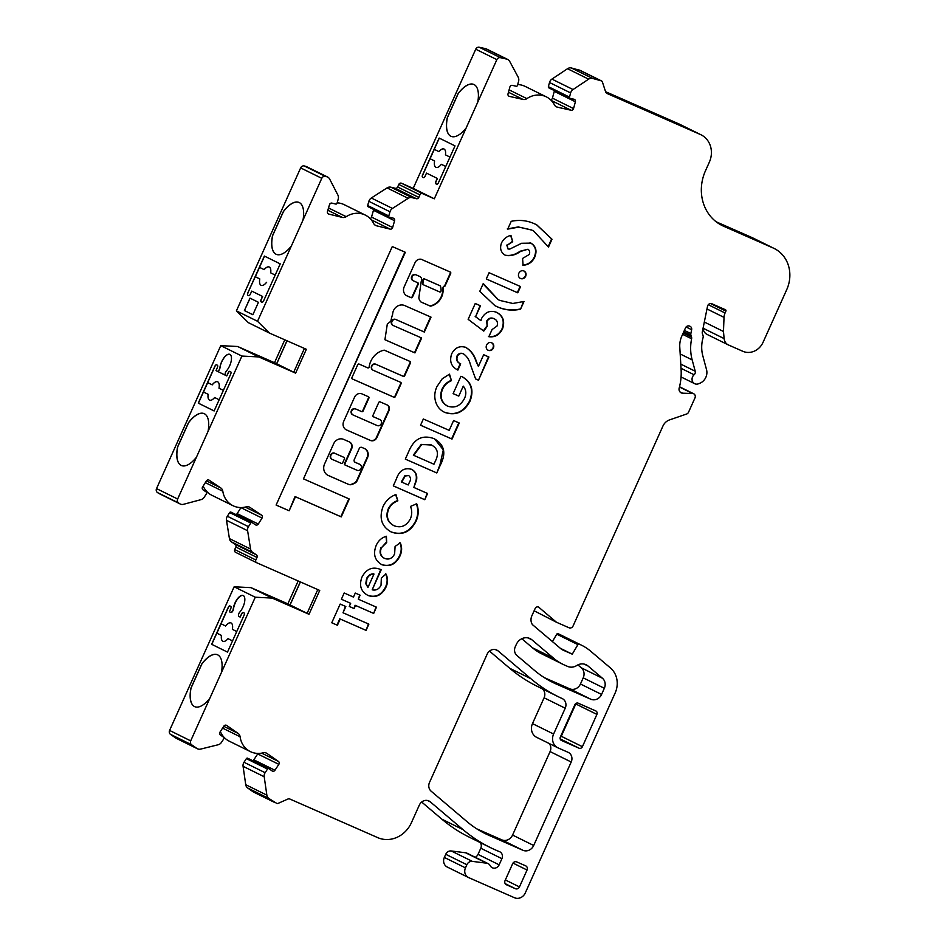 <?xml version="1.0" encoding="UTF-8"?>
<svg xmlns="http://www.w3.org/2000/svg" width="945" height="945" viewBox="0 0 945 945"><rect width="100%" height="100%" fill="white"/><g stroke="black" fill="none" stroke-linecap="round" stroke-linejoin="round"><path stroke-width="1.42" d="M439.649 291.922A1.087 0.98 116.3 0 0 441.091 290.895A13.195 11.895 116.3 0 0 440.512 286.335A1.087 0.98 116.3 0 0 440.039 285.768L424.884 279.106A1.087 0.98 116.3 0 0 423.443 280.027L422.911 283.736A1.087 0.98 116.3 0 0 423.454 284.811L439.649 291.922M421.269 281.161L418.848 297.84A7.879 7.099 116.3 0 0 420.868 301.904A1.087 0.98 116.3 0 0 421.139 302.081L430.176 306.05A1.087 0.98 116.3 0 0 430.743 306.109A15.38 13.868 116.3 0 0 441.634 296.919A15.38 13.868 116.3 0 0 443.075 288.957A1.087 0.98 -63.7 0 1 443.181 288.39L443.737 286.512A1.087 0.98 116.3 0 0 445.083 285.91L450.694 273.424A1.087 0.98 116.3 0 0 450.245 272.03L422.758 259.958A5.705 5.15 116.3 0 0 415.209 262.297L404.224 286.748A7.123 6.414 116.3 0 0 406.893 295.832A7.123 6.414 116.3 0 0 407.555 296.116L411.134 297.687A1.087 0.98 116.3 0 0 412.481 297.084L418.281 284.173A1.087 0.98 116.3 0 0 417.832 282.779L413.378 280.819A3.272 2.953 -63.7 0 1 416.06 274.865L419.674 276.448A3.674 3.307 -63.7 0 1 421.269 281.161M420.962 301.987L429.751 305.849A1.087 0.98 116.3 0 0 430.329 305.896A15.38 13.868 116.3 0 0 441.22 296.718A15.38 13.868 116.3 0 0 442.65 288.745A1.087 0.98 -63.7 0 1 442.756 288.178L443.548 286.418M381.213 423.773A3.272 2.953 -63.7 0 1 377.173 425.569L353.087 414.985A3.272 2.953 -63.7 0 1 355.769 409.02L361.746 411.654A1.087 0.98 116.3 0 0 363.093 411.051L368.904 398.128A1.087 0.98 116.3 0 0 368.455 396.746L361.982 393.9A6.001 5.41 116.3 0 0 354.564 397.195L343.72 421.328A6.769 6.107 116.3 0 0 346.319 429.857A6.769 6.107 116.3 0 0 346.531 429.951L370.475 440.476A5.162 4.654 116.3 0 0 376.854 437.641L389.009 410.579A4.394 3.969 116.3 0 0 387.178 404.98L380.114 401.873A1.087 0.98 116.3 0 0 378.768 402.464L372.968 415.387A1.087 0.98 116.3 0 0 373.417 416.78L379.855 419.604A3.272 2.953 -63.7 0 1 381.213 423.773M361.108 468.496A3.272 2.953 -63.7 0 1 357.068 470.279L345.374 465.141A1.087 0.98 -63.7 0 1 344.925 463.759L351.623 448.851A5.446 4.914 116.3 0 0 349.355 441.906L343.602 439.378A8.08 7.276 116.3 0 0 333.632 443.807L324.56 464.007A9.013 8.127 116.3 0 0 328.01 475.359A9.013 8.127 116.3 0 0 328.305 475.489L348.504 484.372A5.446 4.914 116.3 0 0 352.343 484.312L354.363 483.415A5.446 4.914 116.3 0 0 357.269 480.485L367.534 457.64A7.087 6.391 116.3 0 0 364.817 448.71A7.087 6.391 116.3 0 0 364.581 448.603L361.9 447.422A2.173 1.961 116.3 0 0 359.206 448.615L354.292 459.542A2.173 1.961 116.3 0 0 355.202 462.329L359.75 464.326A3.272 2.953 -63.7 0 1 361.108 468.496M369.058 367.262A1.087 0.98 -63.7 0 1 367.711 367.853L359.1 364.073A1.087 0.98 116.3 0 0 357.753 364.664L351.942 377.587A1.087 0.98 116.3 0 0 352.402 378.98L393.947 397.243A1.087 0.98 116.3 0 0 395.293 396.64L401.105 383.717A1.087 0.98 116.3 0 0 400.645 382.335L373.192 370.263A3.272 2.953 -63.7 0 1 375.874 364.297L403.326 376.37A1.087 0.98 116.3 0 0 404.673 375.767L410.484 362.856A1.087 0.98 116.3 0 0 410.024 361.462L384.532 350.252A1.087 0.98 116.3 0 0 383.954 350.205A18.581 16.762 116.3 0 0 369.152 366.932A1.087 0.98 -63.7 0 1 369.058 367.262M220.35 731.501A21.794 19.656 -63.7 0 0 229.222 741.163L250.342 751.594A21.794 19.656 -63.7 0 0 263.194 752.811A5.446 4.914 -63.7 0 1 266.974 753.448L278.409 761.398A2.173 1.961 -63.7 0 1 278.834 764.351L274.96 770.258A2.173 1.961 116.3 0 1 272.148 770.955L268.912 768.71A1.087 0.98 -63.7 0 0 267.518 769.053L265.132 772.703A5.446 4.914 -63.7 0 0 264.198 776.743L266.856 795.135A5.446 4.914 -63.7 0 0 268.841 798.454L276.696 803.356A2.173 1.961 -63.7 0 0 278.232 803.333L287.717 799.116A3.272 2.953 116.3 0 1 290.009 799.092L377.764 837.648A27.24 24.558 -63.7 0 0 411.418 822.693L419.332 805.081A7.631 6.875 116.3 0 1 429.006 801.006A7.631 6.875 116.3 0 1 430.282 801.844L463.015 829.615A163.45 147.385 -63.7 0 0 490.313 847.547A163.45 147.385 -63.7 0 0 499.515 851.669A5.446 4.914 -63.7 0 1 501.913 858.662L499.149 864.817A5.446 4.914 -63.7 0 1 490.266 865.821L490.101 865.525A5.446 4.914 116.3 0 0 486.71 863.198L472.358 861.379A5.446 4.914 -63.7 0 0 466.865 864.722L465.46 867.864A7.631 6.875 -63.7 0 0 468.377 877.468A7.631 6.875 -63.7 0 0 468.625 877.586L514.517 897.75A8.718 7.855 -63.7 0 0 525.278 892.966L615.136 693.016A21.794 19.656 -63.7 0 0 610.435 667.961L590.684 651.211A54.479 49.128 -63.7 0 0 581.588 645.234A54.479 49.128 -63.7 0 0 579.805 644.395L579.19 644.136A1.087 0.98 -63.7 0 0 577.903 644.608L572.268 654.176L563.102 650.148A10.891 9.828 116.3 0 1 562.747 649.983A10.891 9.828 116.3 0 1 560.928 648.79L532.472 624.657A6.981 6.296 116.3 0 1 531.716 623.357A9.001 8.115 116.3 0 1 531.858 615.833L535.118 608.58A2.788 2.516 116.3 0 1 538.544 607.044L556.451 622.235L569.044 627.775A3.272 2.953 -63.7 0 0 573.083 625.98L662.918 426.101A10.891 9.828 116.3 0 1 669.556 419.899L686.578 414.04A3.272 2.953 -63.7 0 0 688.562 412.174L694.977 397.904A3.272 2.953 -63.7 0 0 692.614 393.51L682.597 393.191A4.359 3.934 116.3 0 1 679.183 388.052A54.479 49.128 -63.7 0 0 681.109 369.554L679.774 347.075A21.794 19.656 116.3 0 1 681.829 336.077L685.503 327.891A3.272 2.953 116.3 0 1 689.543 326.096L690.039 326.308A3.272 2.953 116.3 0 1 691.645 329.722L690.854 333.585A3.272 2.953 -63.7 0 0 690.949 335.286L691.527 337.07A3.272 2.953 116.3 0 1 691.61 338.771A44.675 40.281 -63.7 0 0 692.165 359.891L695.225 371.243A3.272 2.953 116.3 0 1 694.102 374.763A5.446 4.914 -63.7 0 0 698.438 383.812L699.56 383.386A10.891 9.828 -63.7 0 0 705.856 377.303A10.891 9.828 -63.7 0 0 706.529 369.637L702.808 355.804A32.685 29.472 116.3 0 1 703.08 337.625A3.272 2.953 -63.7 0 0 703.056 335.652L702.395 333.632A3.272 2.953 116.3 0 1 702.312 331.931L707.521 306.298A3.272 2.953 116.3 0 1 711.809 303.747L725.441 309.736A1.087 0.98 116.3 0 1 725.902 311.129L725.063 312.984A10.891 9.828 -63.7 0 0 724.024 317.378L723.468 331.482L724.13 338.605A8.718 7.855 -63.7 0 0 728.264 344.89A8.718 7.855 -63.7 0 0 728.56 345.019L742.853 351.304A16.348 14.742 -63.7 0 0 763.052 342.326L786.724 289.654A32.685 29.472 -63.7 0 0 774.203 248.488A32.685 29.472 -63.7 0 0 773.128 247.98L723.646 226.233A43.588 39.3 116.3 0 1 722.216 225.571A43.588 39.3 116.3 0 1 705.525 170.667L709.317 162.221A21.794 19.656 -63.7 0 0 700.977 134.769A21.794 19.656 -63.7 0 0 700.257 134.438L607.115 93.508A3.272 2.953 116.3 0 1 605.603 91.795L602.414 82.014A2.173 1.961 -63.7 0 0 601.398 80.868L592.456 78.388A5.446 4.914 -63.7 0 0 588.629 79.156L573.048 89.539A5.446 4.914 -63.7 0 0 570.626 92.917L569.492 97.111A1.087 0.98 -63.7 0 0 570.178 98.374L574.028 99.249A2.173 1.961 116.3 0 1 575.387 101.776L573.544 108.581A2.173 1.961 -63.7 0 1 571.052 110.246L557.42 107.175A5.446 4.914 -63.7 0 1 554.408 104.824A21.794 19.656 -63.7 0 0 546.316 96.851A21.794 19.656 -63.7 0 0 526.885 98.634A5.446 4.914 -63.7 0 1 523.022 99.438L509.39 96.366A2.173 1.961 -63.7 0 1 508.02 93.838L509.875 87.035A2.173 1.961 116.3 0 1 512.367 85.369L516.218 86.231A1.087 0.98 -63.7 0 0 517.47 85.404L518.604 81.211A5.446 4.914 -63.7 0 0 518.191 77.195L509.698 61.39A5.446 4.914 -63.7 0 0 506.697 59.098L500.413 57.68A3.272 2.953 -63.7 0 0 496.857 59.629L466.121 128.036A28.326 12.238 113.7 0 1 451.037 136.328A28.326 12.238 113.7 0 1 447.198 118.16A2.173 0.945 113.7 0 1 447.528 117.145L457.9 94.051A2.173 0.945 113.7 0 1 458.443 93.142A28.326 12.238 113.7 0 1 473.835 84.448A28.326 12.238 113.7 0 1 474.047 84.554A28.326 12.238 113.7 0 1 477.757 102.131M252.752 760.725A2.173 1.961 116.3 0 0 253.827 759.839L257.701 753.921A2.173 1.961 116.3 0 0 257.95 753.437M203.175 486.025A21.794 19.656 -63.7 0 0 211.881 495.298L233.013 505.717A21.794 19.656 -63.7 0 0 246.196 506.851A5.446 4.914 -63.7 0 1 250 507.418L261.576 515.143A2.173 1.961 -63.7 0 1 262.048 518.073L258.268 524.062A2.173 1.961 116.3 0 1 255.469 524.806L252.197 522.62A1.087 0.98 -63.7 0 0 250.791 522.998L248.464 526.672A5.446 4.914 -63.7 0 0 247.602 530.724L250.567 549.045A5.446 4.914 -63.7 0 0 252.61 552.317L256.343 554.809A2.173 1.961 116.3 0 1 256.981 557.444L255.835 559.983A2.173 1.961 -63.7 0 0 256.745 562.759L319.717 590.436L309.003 614.285L272.113 598.079L255.268 597.216L221.449 672.462A28.326 12.238 -66.3 0 0 217.728 654.885A28.326 12.238 -66.3 0 0 217.515 654.779A28.326 12.238 -66.3 0 0 202.124 663.461A2.173 0.945 -66.3 0 0 201.592 664.37L191.209 687.464A2.173 0.945 -66.3 0 0 190.89 688.48A28.326 12.238 -66.3 0 0 194.717 706.659A28.326 12.238 -66.3 0 0 209.802 698.355L221.449 672.462M370.18 218.602A2.173 1.961 116.3 0 0 371.515 217.078L392.636 227.509A2.173 1.961 -63.7 0 1 390.12 229.127L376.559 225.796A5.446 4.914 -63.7 0 1 373.594 223.398A21.794 19.656 -63.7 0 0 365.349 215.106A21.794 19.656 -63.7 0 0 346.213 216.677A5.446 4.914 116.3 0 1 342.338 217.409L328.777 214.078A2.173 1.961 116.3 0 1 327.466 211.526L329.604 204.285A2.173 1.961 116.3 0 1 331.931 203.128L335.77 204.061A1.087 0.98 -63.7 0 0 337.034 203.258L338.227 199.076A5.446 4.914 -63.7 0 0 337.885 195.048L329.663 179.066A5.446 4.914 -63.7 0 0 326.722 176.715L325.375 176.384A3.272 2.953 -63.7 0 0 321.772 178.321L291.343 246.031A28.326 12.238 113.7 0 1 276.259 254.335A28.326 12.238 113.7 0 1 272.432 236.155A2.173 0.945 113.7 0 1 272.751 235.14L283.134 212.046A2.173 0.945 113.7 0 1 283.665 211.137A28.326 12.238 113.7 0 1 299.057 202.454A28.326 12.238 113.7 0 1 302.991 220.138M550.628 99.839A2.173 1.961 116.3 0 0 552.423 98.15L554.266 91.346A2.173 1.961 116.3 0 0 554.337 90.59M219.901 367.723A10.348 4.477 113.7 0 1 223.941 357.824A10.348 4.477 113.7 0 1 229.8 354.351A10.348 4.477 113.7 0 1 229.883 354.387A10.348 4.477 113.7 0 1 231.147 361.273A10.348 4.477 113.7 0 1 226.422 370.936A2.729 1.181 -66.3 0 0 225.182 373.488A2.729 1.181 -66.3 0 0 225.512 375.295L226.776 375.921L228.123 372.944A2.173 0.945 113.7 0 1 229.836 371.361A2.173 0.945 113.7 0 1 229.859 371.373L230.698 371.787A2.173 0.945 113.7 0 1 230.651 374.196L214.125 410.957L198.285 403.137L214.81 366.377A2.173 0.945 113.7 0 1 216.535 364.794A2.173 0.945 113.7 0 1 216.547 364.805L217.397 365.219A2.173 0.945 113.7 0 1 217.338 367.629L216.003 370.605L217.267 371.231A2.729 1.181 -66.3 0 0 217.291 371.243A2.729 1.181 -66.3 0 0 218.838 370.322A2.729 1.181 -66.3 0 0 219.901 367.723L219.984 367.759A10.348 4.477 113.7 0 1 224 357.907A10.348 4.477 113.7 0 1 229.848 354.363M223.386 390.368L218.992 388.194A10.029 4.335 -66.3 0 0 217.704 381.815A10.029 4.335 -66.3 0 0 217.633 381.78A10.029 4.335 113.7 0 0 212.247 384.863L207.676 382.607L214.94 366.436A2.173 0.945 113.7 0 1 216.618 364.829M217.633 381.78A10.029 4.335 -66.3 0 0 212.2 384.839M269.242 267.01A10.029 4.335 113.7 0 0 264.175 269.644L264.127 269.632A10.029 4.335 113.7 0 1 269.219 266.998A10.029 4.335 113.7 0 1 269.29 267.033A10.029 4.335 113.7 0 1 270.672 272.857L275.196 275.089M233.261 608.864A10.348 4.477 113.7 0 1 237.313 598.976A10.348 4.477 113.7 0 1 243.16 595.492A10.348 4.477 113.7 0 1 243.243 595.527A10.348 4.477 113.7 0 1 244.507 602.426A10.348 4.477 113.7 0 1 239.782 612.088A2.729 1.181 -66.3 0 0 238.542 614.628A2.729 1.181 -66.3 0 0 238.872 616.447L240.148 617.073L241.483 614.085A2.173 0.945 113.7 0 1 243.208 612.514A2.173 0.945 113.7 0 1 243.219 612.514L244.07 612.939A2.173 0.945 113.7 0 1 244.023 615.337L227.497 652.109L211.645 644.289L228.17 607.517A2.173 0.945 113.7 0 1 229.895 605.946A2.173 0.945 113.7 0 1 229.907 605.946L230.757 606.371A2.173 0.945 113.7 0 1 230.71 608.769L229.375 611.758L230.639 612.384A2.729 1.181 -66.3 0 0 230.663 612.384A2.729 1.181 -66.3 0 0 232.198 611.474A2.729 1.181 -66.3 0 0 233.261 608.864L233.486 608.97A10.348 4.477 113.7 0 1 237.455 599.177A10.348 4.477 113.7 0 1 243.278 595.551M236.746 631.52L232.364 629.346A10.029 4.335 -66.3 0 0 231.076 622.968A10.029 4.335 -66.3 0 0 230.993 622.932A10.029 4.335 -66.3 0 0 225.607 626.015L221.035 623.759L228.312 607.576A2.173 0.945 113.7 0 1 229.978 605.981M230.993 622.932A10.029 4.335 -66.3 0 0 225.56 625.992M444.008 149.015A10.029 4.335 113.7 0 0 438.952 151.649L438.905 151.625A10.029 4.335 113.7 0 1 443.996 149.003A10.029 4.335 113.7 0 1 444.067 149.038A10.029 4.335 113.7 0 1 445.449 154.85L449.974 157.083M217.563 654.802A28.326 12.238 -66.3 0 0 202.218 663.508A2.173 0.945 -66.3 0 0 201.675 664.418L191.303 687.511A2.173 0.945 -66.3 0 0 190.973 688.527A28.326 12.238 -66.3 0 0 194.764 706.671M451.084 136.352A28.326 12.238 113.7 0 1 447.292 118.196A2.173 0.945 113.7 0 1 447.611 117.18L457.994 94.087A2.173 0.945 113.7 0 1 458.538 93.177A28.326 12.238 113.7 0 1 473.882 84.471M250.342 751.594A21.794 19.656 -63.7 0 1 240.101 736.757A5.446 4.914 116.3 0 0 238.105 733.391L226.67 725.441A2.173 1.961 116.3 0 0 223.859 726.138L219.76 732.481A2.173 1.961 116.3 0 0 220.409 734.997L223.646 737.242A1.087 0.98 -63.7 0 1 223.859 738.718L221.473 742.357A5.446 4.914 -63.7 0 1 218.177 744.755L200.623 749.101A5.446 4.914 -63.7 0 1 196.891 748.452L191.622 744.778A3.272 2.953 -63.7 0 1 190.701 740.856L209.802 698.355M208.774 480.001L209.176 480.202A2.173 1.961 -63.7 0 0 206.376 480.946L202.384 487.36A2.173 1.961 116.3 0 0 203.069 489.864L206.341 492.05A1.087 0.98 -63.7 0 1 206.589 493.514L204.25 497.188A5.446 4.914 -63.7 0 1 201.001 499.645L183.495 504.311A5.446 4.914 -63.7 0 1 179.751 503.732L178.605 502.964A3.272 2.953 -63.7 0 1 177.648 499.019L241.896 356.064L258.753 356.926L295.631 373.145L306.357 349.296L269.467 333.077L257.524 321.288L291.343 246.031M350.666 603.323L341.381 599.236L344.181 592.999L353.465 597.075L355.273 593.058L360.116 595.196L358.309 599.201L376.476 607.186L373.677 613.435L355.509 605.45L354.103 608.568L349.26 606.442L350.666 603.323L341.381 599.224M399.865 542.678C401.755 546.942 401.625 551.348 399.499 555.884C395.376 564.106 389.364 566.976 381.473 564.508L381.886 564.708C374.752 560.503 372.85 554.077 376.193 545.43C378.307 540.658 381.721 537.611 386.422 536.264L386.67 542.56L381.449 547.71C379.524 552.601 380.611 556.192 384.721 558.483C389.033 559.948 392.329 558.424 394.62 553.912L395.093 546.411L400.278 542.891C402.168 547.155 402.05 551.561 399.924 556.097C395.801 564.307 389.789 567.189 381.886 564.708L381.296 564.425M411.453 469.299C415.682 471.378 417.383 474.992 416.568 480.154L413.851 487.443L427.577 493.479L424.777 499.716L393.285 485.884L396.416 478.914C399.227 470.622 404.236 467.421 411.453 469.299L412.008 469.559M452.029 439.071L420.549 425.238L423.348 418.989L449.182 430.353L453.6 420.537L459.246 423.017L452.029 439.071L420.549 425.215M465.85 347.429C470.917 350.489 474.39 355.06 476.268 361.144L478.394 366.424L483.663 354.718L488.908 357.021L478.489 380.209L475.618 378.957L470.327 364.297C469.204 359.785 466.913 356.3 463.44 353.843C460.77 352.898 458.691 353.796 457.215 356.548C456.352 360.057 457.522 362.49 460.699 363.849L457.9 370.097C451.237 366.766 449.182 361.309 451.722 353.713C455.065 347.571 459.778 345.48 465.85 347.429L466.334 347.654M496.798 312.429C503.165 315.866 505.079 321.347 502.527 328.872C499.503 334.896 494.944 337.507 488.848 336.704L492.061 329.569L497.035 326.037C498.098 322.635 497.141 320.201 494.188 318.76C491.235 317.567 488.86 318.43 487.053 321.347L487.218 326.332L483.769 331.104L468.141 319.339L475.252 303.499L480.509 305.802L475.607 316.693L480.958 320.674L481.619 318.382C485.352 311.933 490.408 309.948 496.798 312.429L497.342 312.689M494.306 318.819L493.762 318.548C490.809 317.355 488.435 318.217 486.628 321.135L487.053 321.347M517.765 292.808L486.273 278.976L489.085 272.727L520.577 286.571L517.765 292.808L486.285 278.952M530.452 242.853C535.886 245.936 537.315 250.732 534.716 257.229C532.236 262.285 528.349 264.954 523.093 265.25L522.573 258.446L529.176 254.524C530.121 252.256 529.72 250.496 527.971 249.232L520.471 251.464C515.651 254.961 510.654 256.26 505.481 255.374C500.791 252.622 499.503 248.405 501.594 242.735C503.685 238.837 506.803 236.38 510.926 235.34L512.698 241.707L507.217 245.287L508.02 249.007L509.78 249.09L521.616 243.267L530.995 243.113M527.971 249.232L520.045 251.252C515.226 254.748 510.229 256.06 505.055 255.162L505.102 255.185M534.551 670.442A108.97 98.256 116.3 0 0 552.731 682.384A108.97 98.256 116.3 0 0 556.298 684.05L590.802 699.217A8.718 7.855 116.3 0 0 601.575 694.433L604.339 688.279A8.718 7.855 116.3 0 0 602.461 678.25L588.014 666.001A10.891 9.828 116.3 0 0 586.195 664.807A10.891 9.828 116.3 0 0 576.733 665.528A10.891 9.828 -63.7 0 1 567.626 666.414L564.531 665.067A54.479 49.128 -63.7 0 1 562.747 664.229A54.479 49.128 -63.7 0 1 553.652 658.252L531.94 639.836A10.891 9.828 116.3 0 0 530.121 638.643A10.891 9.828 116.3 0 0 516.301 644.455L515.273 646.734A7.631 6.875 116.3 0 0 516.927 655.499L534.551 670.442M527.05 870.026A3.272 2.953 116.3 0 0 525.692 865.856L516.691 861.899A3.272 2.953 116.3 0 0 512.651 863.695L505.067 880.586A3.272 2.953 116.3 0 0 506.425 884.756L515.415 888.713A3.272 2.953 116.3 0 0 519.455 886.918L527.05 870.026L513.005 863.092M595.775 710.923L578.234 703.21A2.729 2.457 116.3 0 0 574.867 704.71L560.361 737.005A2.729 2.457 116.3 0 0 561.484 740.478L579.037 748.192A2.729 2.457 116.3 0 0 582.404 746.692L596.909 714.396A2.729 2.457 116.3 0 0 595.775 710.923M429.502 782.448L487.159 654.153A7.631 6.875 -63.7 0 1 496.834 650.089A7.631 6.875 -63.7 0 1 498.109 650.928L530.866 678.711A163.45 147.385 116.3 0 0 558.164 696.654A163.45 147.385 116.3 0 0 562.11 698.52A7.631 6.875 -63.7 0 1 562.299 698.603A7.631 6.875 -63.7 0 1 565.216 708.218L553.605 734.041A10.891 9.828 116.3 0 0 557.786 747.767A10.891 9.828 116.3 0 0 558.141 747.932L568.039 752.279A7.631 6.875 -63.7 0 1 568.288 752.397A7.631 6.875 -63.7 0 1 571.205 762.013L533.689 845.491A8.718 7.855 -63.7 0 1 522.916 850.276L488.801 835.274A108.97 98.256 -63.7 0 1 485.234 833.62A108.97 98.256 -63.7 0 1 467.031 821.654L431.156 791.213A7.631 6.875 -63.7 0 1 429.502 782.448M392.636 227.509L394.597 220.728A2.173 1.961 116.3 0 0 393.274 218.165L389.446 217.232A1.087 0.98 -63.7 0 1 388.785 215.944L389.99 211.774A5.446 4.914 -63.7 0 1 392.458 208.432L408.181 198.332A5.446 4.914 -63.7 0 1 412.02 197.635L416.379 198.698A2.173 1.961 116.3 0 0 418.789 197.41L419.923 194.871A2.173 1.961 -63.7 0 1 422.616 193.666L434.31 198.804L466.121 128.036M209.176 480.202L220.764 487.927A5.446 4.914 -63.7 0 1 222.819 491.258A21.794 19.656 -63.7 0 0 233.013 505.717M289.146 510.784L295.454 496.763L341.263 516.891L349.296 499.007L303.487 478.867L405.322 252.291L392.281 246.562L276.105 505.055L289.146 510.784L295.029 496.55L340.838 516.679L348.87 498.818M395.967 319.575L424.329 332.049L431.026 317.142L404.377 305.424A9.107 8.21 116.3 0 0 392.647 314.189A55.507 50.05 116.3 0 0 390.84 321.241L387.308 324.064L384.922 339.716L414.949 352.91L421.647 338.003L393.285 325.541A3.272 2.953 -63.7 0 1 395.967 319.575L423.903 331.837L430.601 316.953M534.846 223.953L536.736 224.827L551.998 239.239L548.49 247.035L533.547 230.899L531.87 230.119L518.947 227.095L507.713 229.115L511.221 221.319C519.549 219.583 527.428 220.468 534.846 223.953M520.541 278.539C518.545 277.405 517.978 275.645 518.817 273.247C520.057 271.026 521.758 270.27 523.943 270.967C525.94 272.101 526.519 273.873 525.68 276.271C524.44 278.491 522.727 279.248 520.541 278.539M496.905 306.605L495.015 305.731L479.765 291.32L483.261 283.524L498.216 299.659L499.881 300.439L512.816 303.475L524.038 301.443L520.53 309.239C512.202 310.976 504.323 310.102 496.905 306.605L494.802 305.625M488.27 350.335C486.273 349.201 485.706 347.441 486.557 345.043C487.785 342.822 489.498 342.055 491.683 342.752C493.68 343.897 494.259 345.657 493.42 348.055C492.18 350.288 490.467 351.044 488.27 350.335M462.282 376.831C471.484 382.028 474.095 390.084 470.114 400.987C464.219 412.174 455.821 416.001 444.953 412.469C440.795 410.638 437.854 407.519 436.117 403.113C434.098 397.703 434.369 392.199 436.933 386.611L442.236 378.78L449.501 374.161L451.474 380.681C447.434 382.3 444.445 385.158 442.508 389.269C439.673 396.9 441.421 402.546 447.753 406.22C454.982 408.453 460.581 405.83 464.527 398.377C466.594 393.781 466.168 389.706 463.263 386.127L458.774 396.109L453.116 393.628L460.912 376.287L463.038 377.185M447.02 405.866L447.753 406.22M461.857 376.618C471.059 381.815 473.681 389.872 469.7 400.774C463.794 411.961 455.395 415.788 444.528 412.256L444.091 412.055M433.92 438.598C444.351 444.315 446.512 453.116 440.394 464.975L436.803 472.961L405.31 459.128L408.842 451.261C414.099 438.763 422.462 434.546 433.92 438.598L434.865 439.047M416.284 503.602C418.446 509.343 418.233 515.155 415.646 521.049C409.776 532.011 401.53 535.602 390.923 531.811L391.348 532.023C381.65 526.684 378.862 518.214 383.008 506.614C385.808 500.708 390.12 496.68 395.943 494.53L397.845 500.85C393.687 502.362 390.592 505.197 388.549 509.343C385.938 516.844 387.793 522.325 394.136 525.774C401.082 528.279 406.504 525.952 410.402 518.805C412.138 514.576 412.162 510.442 410.484 506.402L416.71 503.815C418.871 509.556 418.659 515.368 416.06 521.262C410.201 532.224 401.956 535.815 391.348 532.023L390.427 531.586M393.404 525.408L394.136 525.774M385.501 573.757C387.686 578.033 387.651 582.522 385.43 587.211C381.272 595.173 375.354 597.866 367.688 595.291L368.101 595.504C360.978 591.7 358.911 585.616 361.9 577.241C366.211 569.055 372.295 566.409 380.15 569.292L381.201 569.776L372.2 589.822C376.11 590.672 379.051 589.137 381.036 585.215L381.331 578.198L385.926 573.958C388.1 578.245 388.076 582.734 385.843 587.424C381.697 595.385 375.779 598.079 368.101 595.504L367.381 595.149M337.412 625.259L331.766 622.779L340.176 604.056L345.835 606.536L343.023 612.773L368.869 624.137L366.058 630.374L340.224 619.022L337.412 625.259L331.778 622.767M577.867 664.89L581.329 667.82A8.718 7.855 -63.7 0 1 583.219 677.848L580.454 684.003A8.718 7.855 -63.7 0 1 569.681 688.787L544.285 677.636M521.794 638.726L532.531 647.821A54.479 49.128 116.3 0 0 541.627 653.798L562.747 664.229M575.966 703.434A2.729 2.457 -63.7 0 1 575.788 703.966L561.271 736.273A2.729 2.457 -63.7 0 1 560.172 737.549M476.788 828.859L501.795 839.845A8.718 7.855 116.3 0 0 512.568 835.061L550.084 751.582A7.631 6.875 116.3 0 0 549.128 743.491M537.008 737.513A10.891 9.828 -63.7 0 1 536.654 737.336A10.891 9.828 -63.7 0 1 532.484 723.622L544.096 697.788A7.631 6.875 116.3 0 0 542.005 688.669M558.164 696.654L537.043 686.224A163.45 147.385 -63.7 0 1 509.745 668.292L489.498 651.105M197.47 748.783L176.337 738.352A5.446 4.914 -63.7 0 1 175.77 738.021L170.49 734.348A3.272 2.953 -63.7 0 1 169.58 730.438L234.136 586.786L250.992 587.648L287.871 603.855L298.159 580.962M256.603 562.688L235.612 552.329A2.173 1.961 -63.7 0 1 234.714 549.553L235.848 547.013A2.173 1.961 116.3 0 0 235.21 544.379L231.478 541.887A5.446 4.914 -63.7 0 1 229.434 538.615L226.481 520.293A5.446 4.914 -63.7 0 1 227.343 516.242L229.67 512.568A1.087 0.98 -63.7 0 1 231.064 512.19L251.984 522.514M235.931 514.588A2.173 1.961 116.3 0 0 237.148 513.631L240.928 507.654A2.173 1.961 116.3 0 0 240.975 507.571M180.247 504.016L159.114 493.585A5.446 4.914 -63.7 0 1 158.618 493.302L157.472 492.546A3.272 2.953 -63.7 0 1 156.527 488.6L220.764 345.646L237.62 346.496L274.511 362.715L284.799 339.822M269.467 333.077L248.334 322.647L236.404 310.858L300.652 167.903A3.272 2.953 -63.7 0 1 304.255 165.954L305.589 166.285A5.446 4.914 -63.7 0 1 306.499 166.615L327.632 177.046M329.852 203.907A21.794 19.656 -63.7 0 1 332.345 203.222M337.141 202.844A21.794 19.656 -63.7 0 1 344.216 204.675L365.349 215.106M371.515 217.078L373.464 210.298A2.173 1.961 116.3 0 0 373.547 209.4M368.314 206.801A1.087 0.98 -63.7 0 1 367.652 205.526L368.857 201.344A5.446 4.914 -63.7 0 1 371.326 198.001L387.06 187.901A5.446 4.914 -63.7 0 1 390.887 187.204L395.258 188.268A2.173 1.961 116.3 0 0 397.656 186.98L398.802 184.44A2.173 1.961 -63.7 0 1 401.495 183.236L413.189 188.386L475.737 49.211A3.272 2.953 -63.7 0 1 479.28 47.25L485.576 48.667A5.446 4.914 -63.7 0 1 486.569 49.022L507.701 59.44M510.902 85.629A21.794 19.656 -63.7 0 1 511.883 85.322M517.683 84.577A21.794 19.656 -63.7 0 1 525.196 86.42L546.316 96.851M549.045 87.944A1.087 0.98 -63.7 0 1 548.372 86.68L549.506 82.498A5.446 4.914 -63.7 0 1 551.915 79.108L567.508 68.725A5.446 4.914 -63.7 0 1 571.323 67.957L580.265 70.45A2.173 1.961 -63.7 0 1 580.407 70.509M605.556 91.677L679.136 124.019A21.794 19.656 -63.7 0 1 679.845 124.35L700.977 134.769M716.239 221.839L752.007 237.561A32.685 29.472 -63.7 0 1 753.07 238.057L774.203 248.488M707.427 334.589A8.718 7.855 -63.7 0 1 707.143 334.459A8.718 7.855 -63.7 0 1 703.021 328.399M556.451 622.235L534.126 610.789M552.423 641.572L556.77 634.178A1.087 0.98 -63.7 0 1 558.058 633.705L558.672 633.977A54.479 49.128 -63.7 0 1 560.456 634.804L581.588 645.234M447.505 867.156A7.631 6.875 -63.7 0 1 447.257 867.037A7.631 6.875 -63.7 0 1 444.327 857.434L445.745 854.292A5.446 4.914 -63.7 0 1 451.237 850.961L465.578 852.768A5.446 4.914 -63.7 0 1 467.007 853.193L488.128 863.624M475.24 857.269A5.446 4.914 116.3 0 0 478.016 854.386L480.781 848.244A5.446 4.914 116.3 0 0 480.166 842.55M490.313 847.547L469.181 837.116A163.45 147.385 -63.7 0 1 441.882 819.185L421.671 802.033M274.499 802.388L253.378 791.969L247.72 788.024A5.446 4.914 -63.7 0 1 245.735 784.704L243.078 766.312A5.446 4.914 -63.7 0 1 243.999 762.272L246.385 758.634A1.087 0.98 -63.7 0 1 247.791 758.28L268.675 768.592M274.511 362.715L276.625 363.754L286.949 340.767M287.871 603.855L289.985 604.894L300.321 581.907M317.78 589.585L307.101 613.352L309.003 614.285M208.077 431.31A28.326 12.238 -66.3 0 0 204.155 413.638A28.326 12.238 -66.3 0 0 188.764 422.32A2.173 0.945 -66.3 0 0 188.22 423.23L177.849 446.323A2.173 0.945 -66.3 0 0 177.518 447.339A28.326 12.238 -66.3 0 0 181.357 465.507A28.326 12.238 -66.3 0 0 196.442 457.215M220.764 345.646L241.896 356.064M203.506 392.01L208.113 394.289L203.506 392.01L207.711 382.63M214.692 397.538L219.169 399.747L214.692 397.538M209.589 400.148A10.029 4.335 113.7 0 1 208.148 394.301A10.029 4.335 -66.3 0 0 209.566 400.137A10.029 4.335 -66.3 0 0 214.645 397.514M249.988 298.136L244.412 310.562L252.858 314.732L258.446 302.305L249.988 298.136M236.404 310.858L257.524 321.288M247.862 292.832L264.387 256.06L280.228 263.879L263.702 300.652A2.173 0.945 113.7 0 1 261.978 302.235A2.173 0.945 113.7 0 1 261.966 302.223L261.115 301.809A2.173 0.945 113.7 0 1 261.174 299.4L262.509 296.423L251.736 291.107L250.39 294.084A2.173 0.945 113.7 0 1 248.677 295.667A2.173 0.945 113.7 0 1 248.653 295.655L247.814 295.242A2.173 0.945 113.7 0 1 247.862 292.832L255.268 276.708L259.792 278.94L255.268 276.708M234.136 586.786L255.268 597.216M221.083 623.783L216.866 633.162L221.473 635.43A10.029 4.335 -66.3 0 0 222.925 641.289A10.029 4.335 -66.3 0 0 228.017 638.666L232.541 640.899L228.017 638.666M221.52 635.453A10.029 4.335 -66.3 0 0 222.949 641.301M216.866 633.162L221.473 635.43M422.58 177.235A2.173 0.945 113.7 0 1 422.628 174.825L439.153 138.064L455.006 145.884L438.48 182.645A2.173 0.945 113.7 0 1 436.755 184.228L435.893 183.802A2.173 0.945 113.7 0 1 435.94 181.405L437.287 178.416L426.502 173.1L425.167 176.077A2.173 0.945 113.7 0 1 423.443 177.66L422.722 177.294A2.173 0.945 113.7 0 1 422.769 174.884L430.034 158.713L434.558 160.945L430.034 158.713M423.443 177.66A2.173 0.945 113.7 0 1 423.431 177.648L422.722 177.294M413.189 188.386L434.31 198.804M237.62 346.496L258.753 356.926M287.044 340.802L276.708 363.79L295.631 373.145M293.73 372.2L304.408 348.433M578.068 69.481L599.201 79.912M704.32 322.032L723.468 331.482M560.338 648.294L572.268 654.176M250.992 587.648L272.113 598.079M307.101 613.34L289.985 604.894M441.362 164.3L445.756 166.462L441.362 164.3A10.029 4.335 113.7 0 1 435.928 167.359A10.029 4.335 113.7 0 1 434.606 160.969A10.029 4.335 113.7 0 0 435.928 167.359M438.905 151.625L434.251 149.334L439.295 138.124M430.081 158.725L434.298 149.345M227.497 652.109L211.645 644.289M211.786 644.348L216.818 633.138M243.29 612.549A2.173 0.945 113.7 0 0 241.625 614.144L240.148 617.073M436.803 184.251L436.035 183.862A2.173 0.945 113.7 0 1 436.082 181.464L437.417 178.475L426.502 173.1M230.663 612.384L230.887 612.49A2.729 1.181 -66.3 0 0 230.887 612.49A2.729 1.181 -66.3 0 0 232.423 611.569A2.729 1.181 -66.3 0 0 233.486 608.97M204.203 413.65A28.326 12.238 -66.3 0 0 188.846 422.356A2.173 0.945 -66.3 0 0 188.315 423.265L177.932 446.359A2.173 0.945 -66.3 0 0 177.613 447.375A28.326 12.238 -66.3 0 0 181.405 465.531M276.306 254.347A28.326 12.238 113.7 0 1 272.514 236.191A2.173 0.945 113.7 0 1 272.845 235.187L283.216 212.093A2.173 0.945 113.7 0 1 283.76 211.184A28.326 12.238 113.7 0 1 299.104 202.478M250.082 298.183L244.412 310.562M244.495 310.598L252.858 314.732M264.127 269.632L259.485 267.329L264.517 256.13M255.315 276.731L259.521 267.352M266.632 282.319L266.584 282.295A10.029 4.335 113.7 0 1 261.151 285.355A10.029 4.335 113.7 0 1 259.792 278.94A10.029 4.335 113.7 0 0 261.174 285.366M214.137 410.957L198.285 403.137M198.415 403.196L203.458 391.986M225.453 375.26L217.374 371.279A2.729 1.181 -66.3 0 0 217.385 371.279A2.729 1.181 -66.3 0 0 218.921 370.369A2.729 1.181 -66.3 0 0 219.984 367.759M248.653 295.655L247.944 295.301A2.173 0.945 113.7 0 1 247.992 292.891M262.037 302.246L261.257 301.868A2.173 0.945 113.7 0 1 261.304 299.459L262.639 296.482L251.736 291.107M229.918 371.409A2.173 0.945 113.7 0 0 228.253 373.003L226.776 375.921M290.08 604.942L300.404 581.943M372.98 370.156L372.767 370.05A3.272 2.953 -63.7 0 1 375.448 364.097L402.901 376.157A1.087 0.98 116.3 0 0 404.247 375.567L410.059 362.644A1.087 0.98 116.3 0 0 409.776 361.356M352.225 378.886L393.522 397.03A1.087 0.98 116.3 0 0 394.868 396.428L400.68 383.516A1.087 0.98 116.3 0 0 400.396 382.217M354.966 462.199L359.324 464.113A3.272 2.953 -63.7 0 1 359.537 464.219M327.797 475.252A9.013 8.127 116.3 0 0 327.88 475.288L348.091 484.171A5.446 4.914 116.3 0 0 351.918 484.112L353.95 483.202A5.446 4.914 116.3 0 0 356.844 480.273L367.109 457.427A7.087 6.391 116.3 0 0 364.605 448.603M345.303 465.105L344.949 464.94A1.087 0.98 -63.7 0 1 344.5 463.546L351.197 448.639A5.446 4.914 116.3 0 0 349.319 441.882M343.661 457.238A1.087 0.98 116.3 0 0 343.59 457.203L335.593 453.683M334.991 453.352A3.355 3.024 116.3 0 0 330.585 454.911A3.355 3.024 116.3 0 0 332.026 459.341M335.676 453.742A3.355 3.024 116.3 0 0 331.01 455.112A3.355 3.024 116.3 0 0 332.994 459.707L341.334 463.369A1.087 0.98 116.3 0 0 342.681 462.778L344.464 458.797A1.087 0.98 116.3 0 0 344.015 457.404L335.676 453.742M276.117 505.032L288.721 510.572M303.487 478.867L404.885 252.102M352.875 414.879L352.662 414.772A3.272 2.953 -63.7 0 1 355.344 408.807L361.333 411.441A1.087 0.98 116.3 0 0 362.679 410.839L368.479 397.928A1.087 0.98 116.3 0 0 368.196 396.628M373.251 416.674L379.429 419.391A3.272 2.953 -63.7 0 1 379.642 419.497M346.531 429.951L346.118 429.751A6.769 6.107 116.3 0 0 346.118 429.751L370.05 440.264A5.162 4.654 116.3 0 0 376.429 437.429L388.584 410.378A4.394 3.969 116.3 0 0 387.107 404.944M393.073 325.434L392.86 325.34A3.272 2.953 -63.7 0 1 395.542 319.375M384.922 339.692L414.524 352.709L421.222 337.814M422.037 259.556A5.705 5.15 116.3 0 1 422.344 259.745L422.758 259.958M443.737 286.512L443.311 286.3A1.087 0.98 116.3 0 0 444.658 285.709L450.269 273.211A1.087 0.98 116.3 0 0 449.985 271.924M413.178 280.724L412.965 280.618A3.272 2.953 -63.7 0 1 415.646 274.652L419.261 276.247A3.674 3.307 -63.7 0 1 419.627 276.424M406.681 295.726A7.123 6.414 116.3 0 0 407.13 295.903L410.709 297.474A1.087 0.98 116.3 0 0 412.055 296.884L417.867 283.961A1.087 0.98 116.3 0 0 417.572 282.661M439.649 285.579A1.087 0.98 116.3 0 0 439.614 285.555L424.459 278.905A1.087 0.98 116.3 0 0 423.029 279.814L422.486 283.524A1.087 0.98 116.3 0 0 423.029 284.599L423.384 284.776M536.524 224.733L551.998 239.239M551.573 239.038L548.242 246.444M533.334 230.793L531.87 230.119M531.456 229.918L518.947 227.095M518.533 226.883L507.288 228.914M510.595 235.447L512.698 241.707M512.273 241.495L507.217 245.287M506.792 245.074L508.02 249.007M530.027 242.641C535.461 245.724 536.89 250.519 534.303 257.028L534.716 257.229M534.303 257.028C531.811 262.072 527.936 264.742 522.668 265.037M523.518 270.754C525.514 271.888 526.093 273.66 525.266 276.058L525.68 276.271M525.266 276.058C524.026 278.279 522.302 279.047 520.116 278.338M520.14 286.382L517.34 292.607M483.096 283.913L498.003 299.553M523.435 301.62L520.53 309.239M520.116 309.027C511.777 310.775 503.909 309.889 496.479 306.393M480.072 305.613L475.607 316.693M475.181 316.492L480.958 320.674M496.373 312.228C502.752 315.654 504.654 321.135 502.102 328.671L502.527 328.872M502.102 328.671C499.078 334.695 494.518 337.306 488.435 336.503M486.628 321.135L487.218 326.332M486.805 326.119L483.403 330.821M491.258 342.551C493.255 343.685 493.833 345.457 492.995 347.854L493.42 348.055M492.995 347.854C491.754 350.075 490.042 350.831 487.844 350.134M463.44 353.843L463.026 353.631C460.345 352.686 458.278 353.595 456.789 356.348L457.215 356.548M456.789 356.348C455.927 359.844 457.096 362.278 460.274 363.648L460.699 363.849M460.274 363.648L457.474 369.873M465.436 347.217C470.492 350.276 473.965 354.847 475.843 360.931L478.394 366.424M488.47 356.832L478.489 380.209M478.064 380.008L475.607 378.921M449.182 374.291L451.474 380.681M451.048 380.469C447.009 382.087 444.032 384.958 442.083 389.056L442.508 389.269M442.083 389.056C439.248 396.687 440.996 402.346 447.328 406.007M458.774 396.109L463.263 386.127M458.349 395.908L453.127 393.604M444.528 412.256L443.89 411.961M458.821 422.828L451.615 438.87M434.653 438.941L443.311 449.891L439.968 464.775L436.803 472.961M436.377 472.76L405.322 459.105M431.57 445.048L421.21 444.386L413.343 455.159L433.956 464.243L435.421 460.983C439.13 453.529 437.665 448.131 431.014 444.788L421.635 444.599L413.768 455.372M430.589 444.587L431.357 444.941M427.152 493.29L424.777 499.716M424.352 499.515L393.297 485.86M411.028 469.086C415.257 471.177 416.958 474.792 416.143 479.942L416.568 480.154M416.143 479.942L413.851 487.443M408.5 475.465L404.814 475.796L401.318 481.915L408.205 484.962L409.197 482.753C411.087 479.753 410.898 477.343 408.642 475.536L405.24 476.008L401.743 482.127M395.624 494.648L397.845 500.85M397.432 500.637C393.262 502.161 390.167 504.984 388.123 509.131L388.549 509.343M388.123 509.131C385.513 516.643 387.379 522.112 393.722 525.562M390.923 531.811L390.226 531.492M386.009 536.382L386.67 542.56M386.245 542.359L381.449 547.71M381.036 547.509C379.099 552.4 380.185 555.991 384.308 558.271M380.776 569.575L372.2 589.822M373.972 574.052L373.547 573.839C370.369 573.875 368.03 575.47 366.554 578.647L365.774 583.726L367.959 587.424L373.972 574.052C370.794 574.076 368.455 575.682 366.979 578.86L366.199 583.939L367.959 587.424M359.691 595.007L358.309 599.201M376.051 606.997L373.677 613.435M373.251 613.222L355.509 605.45M355.084 605.237L354.103 608.568M353.678 608.356L349.272 606.418M345.397 606.347L343.023 612.773M368.432 623.948L366.058 630.374M365.632 630.173L340.224 619.022M339.798 618.81L336.987 625.058M261.671 753.141L278.409 761.398M245.263 507.087L261.576 515.143M552.423 98.15L573.544 108.581M680.79 364.108L695.225 371.243M156.527 488.6L177.648 499.019M300.652 167.903L321.772 178.321M169.58 730.438L190.701 740.856M475.737 49.211L496.857 59.629M240.928 507.654L262.048 518.073M237.148 513.631L258.268 524.062M205.325 482.623L222.819 491.258M158.618 493.302L179.751 503.732M157.472 492.546L178.605 502.964M304.255 165.954L325.375 176.384M305.589 166.285L326.722 176.715M328.494 207.935L346.213 216.677M373.464 210.298L394.597 220.728M367.652 205.526L388.785 215.944M368.857 201.344L389.99 211.774M371.326 198.001L392.458 208.432M387.06 187.901L408.181 198.332M390.887 187.204L412.02 197.635M395.258 188.268L416.379 198.698M397.656 186.98L418.789 197.41M398.802 184.44L419.923 194.871M401.495 183.236L422.616 193.666M479.28 47.25L500.413 57.68M485.576 48.667L506.697 59.098M509.107 89.858L526.885 98.634M554.266 91.346L575.387 101.776M548.372 86.68L569.492 97.111M549.506 82.498L570.626 92.917M551.915 79.108L573.048 89.539M567.508 68.725L588.629 79.156M571.323 67.957L592.456 78.388M580.265 70.45L601.398 80.868M679.136 124.019L700.257 134.438M720.822 224.851L723.646 226.233M752.007 237.561L773.128 247.98M703.068 328.198L724.13 338.605M706.978 308.968L724.024 317.378M708.289 304.715L725.063 312.984M710.498 303.522L725.902 311.129M681.038 368.314L694.102 374.763M680.187 353.973L692.165 359.891M682.609 334.329L691.61 338.771M683.223 332.971L691.527 337.07M683.767 331.742L690.949 335.286M684.381 330.396L690.854 333.585M686.094 326.982L691.645 329.722M679.916 391.868L682.597 393.191M679.455 387.013L692.614 393.51M562.393 649.806L563.102 650.148M556.77 634.178L577.903 644.608M558.058 633.705L579.19 644.136M558.672 633.977L579.805 644.395M444.327 857.434L465.46 867.864M445.745 854.292L466.865 864.722M451.237 850.961L472.358 861.379M465.578 852.768L486.71 863.198M441.882 819.185L463.015 829.615M427.565 800.509L430.282 801.844M247.72 788.024L268.841 798.454M245.735 784.704L266.856 795.135M243.078 766.312L264.198 776.743M243.999 762.272L265.132 772.703M246.385 758.634L267.518 769.053M253.827 759.839L274.96 770.258M257.701 753.921L278.834 764.351M222.571 728.111L240.101 736.757M175.77 738.021L196.891 748.452M170.49 734.348L191.622 744.778M234.714 549.553L255.835 559.983M235.848 547.013L256.981 557.444M235.21 544.379L256.343 554.809M231.478 541.887L252.61 552.317M229.434 538.615L250.567 549.045M226.481 520.293L247.602 530.724M227.343 516.242L248.464 526.672M229.67 512.568L250.791 522.998M495.393 649.581L498.109 650.928M509.745 668.292L530.866 678.711M544.096 697.788L565.216 708.218M532.484 723.622L553.605 734.041M550.084 751.582L571.205 762.013M512.568 835.061L533.689 845.491M501.795 839.845L522.916 850.276M481.749 831.801L488.801 835.274M575.788 703.966L596.909 714.396M560.172 738.884L579.037 748.192M561.271 736.273L582.404 746.692M505.351 879.949L519.455 886.918M505.185 883.658L515.415 888.713M549.246 680.565L556.298 684.05M569.681 688.787L590.802 699.217M580.454 684.003L601.575 694.433M583.219 677.848L604.339 688.279M581.329 667.82L602.461 678.25M584.14 664.087L588.014 666.001M532.531 647.821L553.652 658.252M528.066 637.922L531.94 639.836M480.781 848.244L501.913 858.662M478.016 854.386L499.149 864.817M508.457 92.244L523.022 99.438M508.634 96L509.39 96.366M551.278 100.477L571.052 110.246M555.542 106.253L557.42 107.175M371.279 219.819L390.12 229.127M374.834 224.945L376.559 225.796M328.092 213.735L328.777 214.078M327.832 210.251L342.338 217.409M206.447 480.863L220.764 487.927M248.972 506.91L250 507.418M265.793 752.87L266.974 753.448M223.752 726.303L238.105 733.391M368.137 206.731L389.257 217.161M548.856 87.873L569.977 98.304M580.336 70.473L601.469 80.904M707.143 334.459L728.264 344.89M681.061 376.96L694.681 383.682M679.514 386.765L693.724 393.781M447.257 867.037L468.377 877.468M247.673 758.221L268.805 768.639M235.541 552.293L256.674 562.724M230.97 512.131L252.091 522.561M536.654 737.336L557.786 747.767"/></g></svg>
